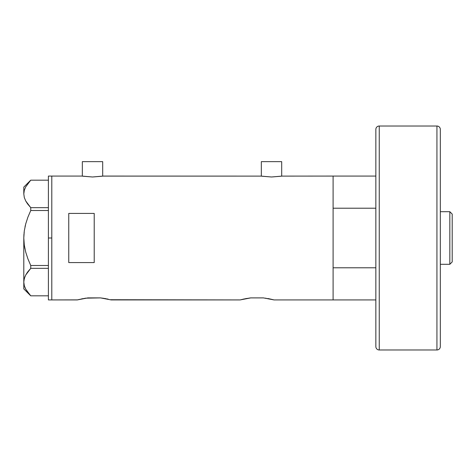 <?xml version="1.0" encoding="UTF-8"?>
<svg xmlns="http://www.w3.org/2000/svg" width="476" height="476" viewBox="0 0 476 476"><rect width="100%" height="100%" fill="white"/><g stroke="black" fill="none" stroke-linecap="round" stroke-linejoin="round"><path stroke-width="0.71" d="M102.691 176.144L102.691 161.65L82.336 161.65L82.336 176.144L82.336 161.65L102.691 161.65L102.691 176.144M281.691 176.144L281.691 161.65L261.33 161.65L261.33 176.144L261.33 161.65L281.691 161.65L281.691 176.144M102.911 176.108L261.11 176.108L103.119 176.072L92.511 176.989L81.908 176.072L51.795 176.072L51.795 299.928L77.243 299.928L87.899 297.893L100.519 297.893L111.176 299.928L240.118 299.928L250.775 297.893L263.401 297.893L274.051 299.928L333.099 299.928L333.099 176.072L281.905 176.108L333.099 176.072L333.099 208.214L375.85 208.214L333.099 208.214L333.099 176.072L375.85 176.072M281.911 176.108L271.504 176.989L261.11 176.108M245.372 298.702L250.775 297.893L263.401 297.893L273.867 299.874M244.616 298.851L240.118 299.928L110.39 299.719M108.254 299.19L106.683 298.851L108.242 299.19M85.638 298.172L100.519 297.893L105.934 298.702M68.758 262.585L68.758 213.415L94.212 213.415L94.212 262.585L68.758 262.585L68.758 213.415L94.212 213.415L94.212 262.585L68.758 262.585M81.908 176.072L51.795 176.072L51.795 238L51.795 176.37L51.795 238L48.403 238L51.795 238L51.795 299.928L51.795 244.069L51.795 299.928L77.433 299.874M77.999 299.725L85.632 298.172M82.491 298.702L81.735 298.851M103.238 298.238L102.804 298.172M104.845 298.5L105.815 298.678M266.12 298.238L265.65 298.172M267.726 298.5L268.69 298.678M273.295 299.725L268.809 298.702M333.099 176.072L333.099 299.928L333.099 267.786L375.85 267.786L333.099 267.786L333.099 299.928L375.85 299.928L274.051 299.928M246.455 298.5L245.491 298.678M250.775 297.893L249.537 298.035M87.899 297.893L87.566 297.928M111.176 299.928L110.42 299.725M281.304 176.203L271.504 176.989L261.717 176.209M102.31 176.203L92.511 176.989L82.723 176.209M48.403 299.928L48.403 176.072L48.403 299.928L51.795 299.928M24.151 232.02L23.8 238L24.3 230.842L25.722 223.881L27.923 217.098L30.75 210.511L27.929 217.086L30.75 210.511L30.75 207.661L48.403 207.661L30.75 207.661L25.74 201.009L24.306 197.522L23.8 193.922L24.294 190.376L25.71 186.884L30.75 180.178L48.403 180.178L30.75 180.178L25.71 186.884L24.306 190.323M27.548 203.871L25.74 201.009L24.306 197.522L23.8 193.922L23.8 187.104L23.8 193.922L24.3 197.492L23.8 193.922L24.294 190.376M24.925 248.746L24.3 245.134L25.722 252.119L27.929 258.908L25.716 252.09L24.294 245.122L23.8 238L23.8 282.078L24.294 278.537L25.71 275.045L27.923 271.629L25.74 274.991L24.3 278.508M25.032 226.737L25.353 225.338M27.656 292.175L30.75 295.822L48.403 295.822L30.75 295.822L25.74 289.17L24.306 285.677L23.8 282.078L24.294 278.537L25.71 275.045L30.75 268.339L27.935 271.618L30.75 268.339L48.403 268.339L30.75 268.339L30.75 265.489L27.929 258.914L25.716 252.09L24.294 245.122L23.8 238.297M27.543 203.853L30.75 207.661L30.75 210.511L48.403 210.511L30.75 210.511L27.929 217.086L25.722 223.881L24.3 230.842L23.8 238L23.925 234.4M27.935 271.618L30.75 268.339L30.75 265.489L48.403 265.489L30.75 265.489L27.929 258.914L25.722 252.119M28.227 292.918L25.74 289.17L24.306 285.677L23.8 282.078L23.8 288.896L23.8 238M24.954 287.534L25.74 289.17M23.925 280.275L24.948 276.639M27.424 272.308L25.728 275.015M23.99 191.703L23.943 192.012M449.826 264.299L452.2 261.925L452.2 214.075L449.826 211.701L449.826 264.299L449.826 211.701L440.324 211.701L449.826 211.701L452.2 214.075L452.2 261.925L449.826 264.299L440.324 264.299L449.826 264.299M436.932 126.021L436.932 349.979A3.391 3.391 0 0 0 440.324 346.587L440.324 129.412A3.391 3.391 0 0 0 436.932 126.021L379.247 126.021A3.391 3.391 0 0 0 375.85 129.412L375.85 346.587A3.391 3.391 0 0 0 379.247 349.979L379.247 126.021L379.247 349.979L436.932 349.979L436.932 126.021A3.391 3.391 0 0 1 440.324 129.412L440.324 346.587A3.391 3.391 0 0 1 436.932 349.979L379.247 349.979A3.391 3.391 0 0 1 375.85 346.587L375.85 129.412A3.391 3.391 0 0 1 379.247 126.021L436.932 126.021M48.403 176.072L51.795 176.072M23.8 288.896L30.726 295.822M23.8 187.104L30.726 180.178"/></g></svg>

